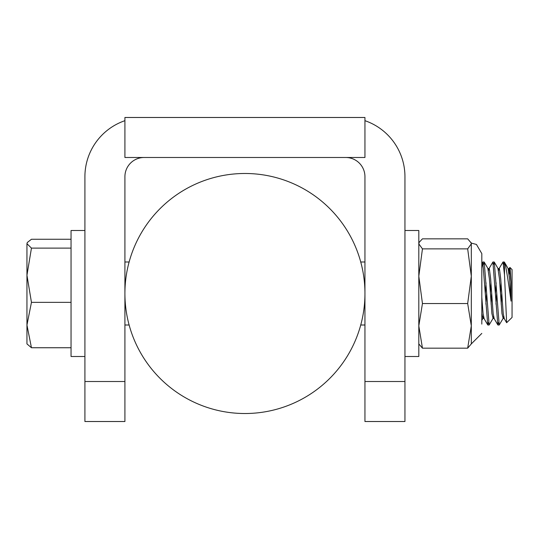 <?xml version="1.0" encoding="UTF-8"?>
<svg xmlns="http://www.w3.org/2000/svg" width="539" height="539" viewBox="0 0 539 539"><rect width="100%" height="100%" fill="white"/><g stroke="black" fill="none" stroke-linecap="round" stroke-linejoin="round"><path stroke-width="0.81" d="M364.943 293.782L364.943 421.518L404.951 421.518L404.951 176.691A59.209 59.209 0 0 0 364.943 120.682M129.111 262.042L128.639 263.834M124.913 293.223L124.913 176.691A19.202 19.202 0 0 1 144.115 157.489M124.913 120.682A59.209 59.209 0 0 0 84.913 176.691L84.913 421.518L124.913 421.518L124.913 293.782M128.639 323.171L129.111 324.963M361.218 263.834L360.746 262.042M360.746 324.963L361.218 323.171M345.742 157.489A19.202 19.202 0 0 1 364.943 176.691L364.943 293.223M481.812 313.624L481.812 320.361L482.998 318.313L481.812 313.624M511.039 282.099L509.53 268.84L509.106 268.712L509.82 267.485L510.083 267.896L511.039 282.099L511.039 301.133C507.482 275.53 505.299 262.608 504.491 262.372L504.255 262.001L503.608 264.4M501.728 293.506L501.169 304.151M503.608 316.555L503.163 318.313L499.208 325.004L494.303 262.116L493.529 264.4M491.649 293.506L491.09 304.151M493.529 316.555L493.077 318.313L489.129 325.004L484.224 262.116L483.449 264.4M511.039 301.133L509.53 278.744L508.034 268.55M503.163 318.313L501.971 313.624L499.451 278.744L497.948 268.55M496.129 282.854L495.429 293.506M493.077 318.313L491.891 313.624L489.372 278.744L487.869 268.55M486.05 282.86L485.349 293.506M483.449 316.555L482.998 318.313M482.688 262.129L481.812 263.638L481.812 268.099L482.829 262.001L487.728 324.876L488.489 322.605M490.389 293.499L490.935 282.86M494.169 318.455L493.151 313.624L490.631 278.744L489.372 268.84L488.947 268.712L492.909 262.001L497.807 324.876L498.568 322.605M500.468 293.506L501.014 282.86M504.255 318.455L503.231 313.624L500.711 278.744L499.451 268.84L499.026 268.712L502.988 262.001L504.491 274.877L504.491 262.372M509.106 268.712L508.648 270.45M499.026 268.712L498.568 270.45M496.688 293.506L495.974 304.144M488.947 268.712L488.489 270.45M486.609 293.506L485.895 304.144M484.089 318.455L483.072 313.624L481.812 297.299M504.491 274.877L506.64 322.72L512.05 317.444L512.05 269.561L509.928 267.445M509.139 274.311L509.544 268.873M147.989 364.256A120.015 120.015 0 0 0 354.675 342.083A120.015 120.015 0 0 0 232.127 174.171A120.015 120.015 0 0 0 147.989 364.256M31.451 347.743L26.95 325.044L26.95 343.902L31.451 347.743L71.047 347.743M31.451 302.352L26.95 275.234L26.95 325.044L31.451 302.352L71.047 302.352M31.451 248.115L26.95 243.689L26.95 275.234L31.451 248.115L71.047 248.115M27.294 242.51L26.95 243.689L27.294 242.51L31.451 239.262L71.047 239.262M481.812 324.101L481.812 253.606L476.442 244.443L471.308 243.102L467.677 238.838L422.448 238.838L419.167 242.334L418.81 243.857L422.448 248.877L418.81 276.204L422.448 303.538L418.81 325.852L422.448 348.167L418.81 343.902M481.812 333.405L471.308 343.902L471.308 243.102M471.308 343.902L467.677 348.167L471.308 325.852L467.677 303.538L471.308 276.204L467.677 248.877L471.308 243.857L470.951 242.334M467.677 348.167L422.448 348.167M467.677 303.538L422.448 303.538M467.677 248.877L422.448 248.877M404.951 356.501L418.81 356.501L418.81 230.503L404.951 230.503M84.913 230.503L71.047 230.503L71.047 356.501L84.913 356.501M364.943 117.482L364.943 157.489L124.913 157.489L124.913 117.482L364.943 117.482M124.913 381.511L84.913 381.511M404.951 381.511L364.943 381.511M124.913 262.001L129.124 262.001M360.739 262.001L364.943 262.001M504.389 262.116L508.203 268.692M494.303 262.116L498.117 268.692M484.224 262.116L488.038 268.692M487.869 325.004L489.129 325.004M497.948 325.004L499.208 325.004M482.829 262.001L484.089 262.001M492.909 262.001L494.169 262.001M502.988 262.001L504.255 262.001M504.066 318.3L506.64 322.72M493.987 318.3L497.807 324.876M483.907 318.3L487.728 324.876M360.739 325.004L364.943 325.004M124.913 325.004L129.124 325.004M509.294 268.55L508.115 268.55M499.208 268.55L498.036 268.55M489.129 268.55L487.957 268.55M504.16 318.455L502.995 318.455M494.081 318.455L492.909 318.455M484.002 318.455L482.829 318.455M418.81 243.102L419.167 242.334"/></g></svg>
